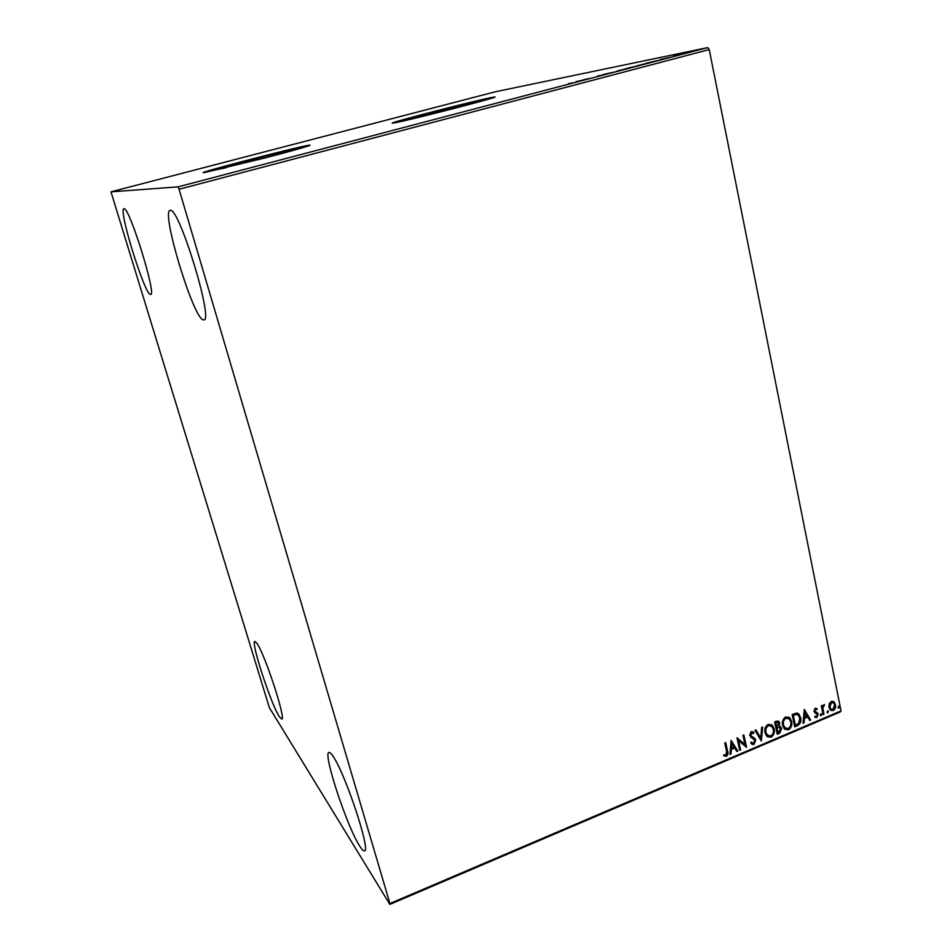 <?xml version="1.0" encoding="UTF-8"?>
<svg xmlns="http://www.w3.org/2000/svg" width="952" height="952" viewBox="0 0 952 952"><rect width="100%" height="100%" fill="white"/><g stroke="black" fill="none" stroke-linecap="round" stroke-linejoin="round"><path stroke-width="1.43" d="M288.23 151.761L295.81 149.071C286.564 150.368 208.488 170.741 217.484 169.527L225.981 167.766M474.679 103.03L479.427 101.055C465.707 103.637 397.805 121.249 405.778 120.178L412.728 118.774M394.675 122.808C409.61 120.273 506.381 95.212 494.112 97.068L491.268 97.568C472.489 101.162 382.585 124.474 392.998 123.082L394.675 122.808M493.838 97.497L491.351 97.937C475.322 100.995 400.411 120.166 393.343 123.034M204.097 172.633L265.632 157.782C294.18 150.345 313.982 144.621 309.459 145.192L308.603 145.311C295.715 147.215 192.316 174.192 204.037 172.633L204.097 172.633M309.305 145.608L308.698 145.692C297.821 147.274 212.058 169.361 204.275 172.609M124.034 208.714C129.27 206.525 156.866 295.572 150.69 294.465L150.226 294.406C144.145 293.133 118.191 209.107 123.867 208.738L124.034 208.714M332.855 756.031C344.779 772.191 371.125 851.219 364.485 850.874C363.533 851.266 361.915 849.636 359.654 845.995C346.814 826.241 322.752 753.127 328.892 752.485C329.701 752.139 331.022 753.318 332.855 756.031M256.85 643.207C264.68 653.619 286.373 719.807 281.744 719.081L279.293 716.618C270.832 703.79 250.543 641.458 254.85 641.422L256.85 643.207M170.36 210.321C179.155 207.453 213.724 320.848 203.942 319.896L202.954 319.777C192.899 316.992 160.995 211.713 170.015 210.368L170.36 210.321M829.216 703.861L831.31 701.362L833.988 701.826L835.475 704.635C835.999 707.157 835.225 709.145 833.167 710.608L830.334 710.025L829.002 707.395L829.216 703.861M823.111 714.726L821.302 705.777L822.183 705.396L822.457 706.717L824.432 704.611L822.909 708.217L823.992 714.345L823.111 714.726M815.102 708.228L817.078 708.776L816.709 709.776L815.376 709.311L814.769 710.882L818.184 714.19L816.828 717.57L814.757 717.142L815.091 716.094L816.507 716.511L817.304 714.619L813.889 711.311L815.102 708.228M797.419 725.674L794.706 726.828L792.147 714.524L796.788 713.036L798.918 714.095L800.644 717.784C801.501 721.271 800.43 723.901 797.419 725.674L794.622 726.412M777.272 734.254L774.654 721.925L776.332 721.211L778.914 721.497L779.688 723.127L779.141 726.221L780.866 726.935L781.663 728.577L779.628 733.254L777.272 734.254M761.374 741.037L754.9 730.279L755.888 729.863L760.815 738.026L761.671 727.411L762.671 726.995L761.374 741.037M740.608 749.89L739.68 750.283L736.955 737.871L744.976 744.595L742.953 735.337L743.869 734.944L746.582 747.344L738.573 740.668L740.608 749.89L739.585 749.867M726.59 751.318L724.758 743.036L725.686 742.643L727.554 751.045C728.411 753.139 728.006 754.9 726.317 756.328L723.71 755.864L723.972 754.71L726.019 755.067L726.59 751.318M389.927 903.531L179.071 189.246L178.012 186.866L110.979 191.84L269.345 707.61L389.868 904.4L389.927 903.531L841.021 710.87L709.24 49.575L179.071 189.246M731.088 740.358L737.836 751.068L736.836 751.497L734.73 748.046L731.35 749.486L730.993 753.984L729.982 754.412L731.088 740.358M753.913 744.559L750.652 743L751.259 742.06L753.567 743.322L754.781 740.525L749.64 735.325L751.152 731.517L753.901 732.647L753.353 733.718L751.414 732.802L751.009 735.837L754.865 738.443L755.698 740.156L753.913 744.559L751.723 744.202M765.075 732.79C764.254 729.292 765.289 726.471 768.169 724.317L772.56 725.46L774.154 728.863C774.952 732.362 773.905 735.158 771.013 737.276L766.598 736.051L765.075 732.79M782.615 725.329C781.818 721.842 782.853 719.034 785.709 716.904L789.958 717.939L791.624 721.438C792.409 724.924 791.374 727.721 788.494 729.827L784.222 728.697L782.615 725.329M804.273 709.395L810.664 720.033L809.7 720.438L807.701 717.023L804.428 718.403L804.047 722.854L803.072 723.258L804.273 709.395M820.124 715.059L821.338 713.881L821.076 715.761L820.124 715.059M826.919 712.167L828.121 710.977L827.859 712.869L826.919 712.167M837.95 707.467L839.14 706.277L838.89 708.169L837.95 707.467M841.021 710.87L840.247 711.965L389.868 904.4M690.01 51.884L699.196 49.647L690.01 51.92M685.714 53.276L680.442 54.359L685.714 53.276M673.278 56.239L679.609 54.835L673.302 56.335M655.987 61.083L645.932 63.32L655.987 61.083M632.64 67.223L625.904 68.58L632.64 67.223M614.195 72.066L603.235 74.542L614.195 72.066M590.085 78.409L582.648 79.956L590.085 78.409M572.771 82.824L568.63 83.633L572.771 82.824M178.012 186.866L707.729 47.6L495.361 91.761L110.979 191.84M575.912 81.717L586.872 79.254L575.912 81.717M605.627 74.339L597.511 76.089L605.627 74.339M616.706 71.21L628.153 68.282L616.706 71.21M636.936 65.89L648.348 62.975L636.936 65.89M659.807 59.678L671.315 57.06L659.807 59.678M681.953 54.228L683.833 53.752L681.953 54.228M689.807 52.17L691.688 51.682L689.807 52.17M702.54 48.814L704.421 48.338L702.54 48.814M707.729 47.6L709.24 49.575M581.125 80.587L577.507 81.396L581.136 80.634M626.118 68.734L616.967 71.067L626.118 68.734M628.713 67.889L631.89 67.14L628.713 67.889M630.997 67.461L635.9 66.271L630.997 67.461M646.253 63.439L637.138 65.771L646.253 63.439M647.669 62.903L657.594 60.535L647.681 62.963M665.377 58.441L661.581 59.31L665.388 58.488M697.34 50.063L691.259 51.61L697.34 50.063M725.376 742.774L727.149 750.759C728.018 752.853 727.602 754.615 725.912 756.043L726.317 756.328M725.912 756.043L723.722 755.817M731.088 740.406L737.836 751.068M737.431 750.783L736.61 751.14M731.35 749.486L734.73 748.046M730.946 749.2L730.993 753.984M731.826 743.322L731.065 747.76L734.052 746.939L731.826 743.322L731.457 748.046M737.086 737.812L744.976 744.595M743.548 735.087L746.582 747.344M740.192 749.605L738.573 740.668M753.187 738.621L750.771 737.229M752.675 731.6L753.901 732.647M753.496 732.374L752.996 733.337M752.294 732.814L751.414 732.802M750.997 732.528L750.545 734.884M750.14 734.599L751.449 736.241M753.639 737.443L755.698 740.156M755.281 739.871L753.496 744.286M755.698 729.946L760.815 738.026M762.219 727.185L761.124 740.608M771.334 724.46L774.154 728.863M773.738 728.589C774.535 732.088 773.488 734.884 770.596 737.003L771.013 737.276M770.596 737.003L767.431 736.824M770.989 725.733L768.062 725.305C765.741 727.042 764.908 729.315 765.563 732.124L767.836 735.622M773.25 729.244L771.953 726.507L768.478 725.579C766.158 727.316 765.325 729.577 765.979 732.397L767.205 735.027L770.715 736.027C773.06 734.325 773.905 732.064 773.25 729.244M778.284 721.021L779.688 723.127M779.271 722.854L779.141 726.221M780.212 726.447L781.663 728.577M781.247 728.316L779.628 733.254M779.212 732.981L777.189 733.849M779.688 727.483L776.523 727.756L777.915 732.612L780.759 728.97L778.879 727.364L776.939 728.03L777.915 732.612M777.891 722.259L775.416 722.532L776.677 726.769L778.784 723.532L778.343 722.556L775.832 722.806L776.677 726.769M788.756 716.999L791.624 721.438M791.195 721.176C791.981 724.662 790.945 727.447 788.066 729.553L788.494 729.827M788.066 729.553L785.031 729.422M788.434 718.284L785.59 717.891C783.282 719.617 782.461 721.878 783.103 724.674L785.412 728.209M790.731 721.818L789.375 718.998L786.007 718.153C783.71 719.879 782.877 722.14 783.52 724.948L784.805 727.661L788.197 728.577C790.529 726.888 791.374 724.639 790.731 721.818M797.943 713.357L800.644 717.784M800.216 717.522C801.072 721.009 800.001 723.627 796.991 725.4M797.574 714.643L796.134 714.143L792.873 715.142L795.348 725.186L798.645 723.437L799.751 718.165L798.395 715.261L796.562 714.405L793.313 715.404L795.348 725.186M804.261 709.538L810.664 720.033M810.235 719.76L809.486 720.081M804.428 718.403L807.701 717.023M804 718.141L804.047 722.854M804.952 712.334L804.119 716.725L807.058 715.928L804.952 712.334L804.559 716.987M816.388 708.324L817.078 708.776M816.637 708.526L816.292 709.454M816.066 709.335L815.376 709.311M814.948 709.05L814.769 710.882M814.329 710.62L815.15 711.608M816.887 712.405L817.601 712.929M817.173 712.667L818.184 714.19M817.744 713.929L816.828 717.57M816.399 717.308L814.948 717.308M816.447 713.56L815.781 713.334M815.34 713.072L814.745 712.834M820.945 713.679L821.612 714.428M821.171 714.167L821.076 715.761M821.826 705.551L822.457 706.717M823.956 704.528L824.206 705.741M823.337 705.491L822.909 708.217M822.468 707.955L823.992 714.345M827.74 710.787L828.395 711.537M827.954 711.275L827.859 712.869M833.238 701.338L833.988 701.826M833.536 701.576L835.475 704.635M835.035 704.385C835.558 706.908 834.785 708.895 832.726 710.347L833.167 710.608M832.726 710.347L830.751 710.382M832.822 702.445L831.084 702.207L829.442 706.765L831.12 709.276M834.595 705.027L833.559 702.957L831.524 702.457L829.882 707.027L830.941 709.109L832.941 709.514L834.595 705.027M838.76 706.087L839.414 706.836M838.974 706.586L838.89 708.169"/></g></svg>
